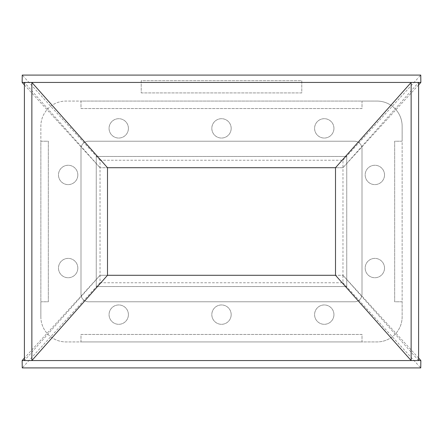<?xml version="1.0" encoding="UTF-8"?>
<svg xmlns="http://www.w3.org/2000/svg" width="443" height="443" viewBox="0 0 443 443"><rect width="100%" height="100%" fill="white"/><g stroke="black" fill="none" stroke-linecap="round" stroke-linejoin="round"><path stroke-width="0.33" stroke-dasharray="2.21 1.66" d="M384.518 268.065A9.674 9.674 0 0 1 374.844 277.739A9.674 9.674 0 0 1 365.17 268.065A9.674 9.674 0 0 1 374.844 258.391A9.674 9.674 0 0 1 384.518 268.065A9.674 9.674 0 0 1 374.844 277.739A9.674 9.674 0 0 1 365.17 268.065A9.674 9.674 0 0 1 374.844 258.391A9.674 9.674 0 0 1 384.518 268.065M384.518 174.935A9.674 9.674 0 0 1 374.844 184.609A9.674 9.674 0 0 1 365.17 174.935A9.674 9.674 0 0 1 374.844 165.261A9.674 9.674 0 0 1 384.518 174.935A9.674 9.674 0 0 1 374.844 184.609A9.674 9.674 0 0 1 365.17 174.935A9.674 9.674 0 0 1 374.844 165.261A9.674 9.674 0 0 1 384.518 174.935M333.939 128.37A9.674 9.674 0 0 1 324.265 138.044A9.674 9.674 0 0 1 314.591 128.37A9.674 9.674 0 0 1 324.265 118.696A9.674 9.674 0 0 1 333.939 128.37A9.674 9.674 0 0 1 324.265 138.044A9.674 9.674 0 0 1 314.591 128.37A9.674 9.674 0 0 1 324.265 118.696A9.674 9.674 0 0 1 333.939 128.37M231.174 128.37A9.674 9.674 0 0 1 221.5 138.044A9.674 9.674 0 0 1 211.826 128.37A9.674 9.674 0 0 1 221.5 118.696A9.674 9.674 0 0 1 231.174 128.37A9.674 9.674 0 0 1 221.5 138.044A9.674 9.674 0 0 1 211.826 128.37A9.674 9.674 0 0 1 221.5 118.696A9.674 9.674 0 0 1 231.174 128.37M128.409 128.37A9.674 9.674 0 0 1 118.735 138.044A9.674 9.674 0 0 1 109.061 128.37A9.674 9.674 0 0 1 118.735 118.696A9.674 9.674 0 0 1 128.409 128.37A9.674 9.674 0 0 1 118.735 138.044A9.674 9.674 0 0 1 109.061 128.37A9.674 9.674 0 0 1 118.735 118.696A9.674 9.674 0 0 1 128.409 128.37M77.83 174.935A9.674 9.674 0 0 1 68.156 184.609A9.674 9.674 0 0 1 58.482 174.935A9.674 9.674 0 0 1 68.156 165.261A9.674 9.674 0 0 1 77.83 174.935A9.674 9.674 0 0 1 68.156 184.609A9.674 9.674 0 0 1 58.482 174.935A9.674 9.674 0 0 1 68.156 165.261A9.674 9.674 0 0 1 77.83 174.935M77.83 268.065A9.674 9.674 0 0 1 68.156 277.739A9.674 9.674 0 0 1 58.482 268.065A9.674 9.674 0 0 1 68.156 258.391A9.674 9.674 0 0 1 77.83 268.065A9.674 9.674 0 0 1 68.156 277.739A9.674 9.674 0 0 1 58.482 268.065A9.674 9.674 0 0 1 68.156 258.391A9.674 9.674 0 0 1 77.83 268.065M333.939 314.63A9.674 9.674 0 0 1 324.265 324.304A9.674 9.674 0 0 1 314.591 314.63A9.674 9.674 0 0 1 324.265 304.956A9.674 9.674 0 0 1 333.939 314.63A9.674 9.674 0 0 1 324.265 324.304A9.674 9.674 0 0 1 314.591 314.63A9.674 9.674 0 0 1 324.265 304.956A9.674 9.674 0 0 1 333.939 314.63M231.174 314.63A9.674 9.674 0 0 1 221.5 324.304A9.674 9.674 0 0 1 211.826 314.63A9.674 9.674 0 0 1 221.5 304.956A9.674 9.674 0 0 1 231.174 314.63A9.674 9.674 0 0 1 221.5 324.304A9.674 9.674 0 0 1 211.826 314.63A9.674 9.674 0 0 1 221.5 304.956A9.674 9.674 0 0 1 231.174 314.63M128.409 314.63A9.674 9.674 0 0 1 118.735 324.304A9.674 9.674 0 0 1 109.061 314.63A9.674 9.674 0 0 1 118.735 304.956A9.674 9.674 0 0 1 128.409 314.63A9.674 9.674 0 0 1 118.735 324.304A9.674 9.674 0 0 1 109.061 314.63A9.674 9.674 0 0 1 118.735 304.956A9.674 9.674 0 0 1 128.409 314.63M40.856 316.8A25.129 25.129 0 0 0 65.985 341.93L377.015 341.93A25.129 25.129 0 0 0 402.144 316.8L402.144 126.2A25.129 25.129 0 0 0 377.015 101.07L65.985 101.07A25.129 25.129 0 0 0 40.856 126.2L40.856 141.212L48.326 141.212L48.326 301.788L40.856 301.788L40.856 141.212L48.326 141.212L48.326 301.788L40.856 301.788L40.856 316.8A25.129 25.129 0 0 0 65.985 341.93L80.997 341.93L80.997 334.465L362.003 334.465L362.003 341.93L80.997 341.93L80.997 334.465L362.003 334.465L362.003 341.93L377.015 341.93A25.129 25.129 0 0 0 402.144 316.8L402.144 301.788L394.674 301.788L394.674 141.212L402.144 141.212L402.144 301.788L394.674 301.788L394.674 141.212L402.144 141.212L402.144 126.2A25.129 25.129 0 0 0 377.015 101.07L362.003 101.07L362.003 108.535L80.997 108.535L80.997 101.07L362.003 101.07L362.003 108.535L80.997 108.535L80.997 101.07L65.985 101.07A25.129 25.129 0 0 0 40.856 126.2L40.856 316.8M362.003 148.759L362.003 294.241A7.548 7.548 0 0 1 354.455 301.788L88.545 301.788A7.548 7.548 0 0 1 80.997 294.241L80.997 148.759A7.548 7.548 0 0 1 88.545 141.212L354.455 141.212A7.548 7.548 0 0 1 362.003 148.759L362.003 294.241A7.548 7.548 0 0 1 354.455 301.788L88.545 301.788A7.548 7.548 0 0 1 80.997 294.241L80.997 148.759A7.548 7.548 0 0 1 88.545 141.212L354.455 141.212A7.548 7.548 0 0 1 362.003 148.759M346.747 286.532L96.253 286.532L96.253 156.468L346.747 156.468L346.747 286.532L96.253 286.532L96.253 156.468L346.747 156.468L346.747 286.532M418.602 360.558L342.971 275.291L335.506 275.291L342.971 275.291L342.971 167.709L335.506 167.709L342.971 167.709L342.971 160.244L100.029 160.244L100.029 167.709L335.506 167.709L335.506 275.291L107.494 275.291L107.494 167.709L100.029 167.709L100.029 275.291L107.494 275.291L100.029 275.291L24.398 360.558M24.398 84.906L100.029 167.709L24.398 82.442M418.602 84.906L342.971 167.709L418.602 82.442M418.602 358.094L342.971 275.291L342.971 282.756L100.029 282.756L100.029 275.291L24.398 358.094M342.971 282.756L420.75 367.911M100.029 282.756L22.25 367.911M100.029 160.244L22.25 75.088M342.971 160.244L420.75 75.088M141.212 92.925L301.788 92.925L301.788 80.687L141.212 80.687L141.212 92.925L301.788 92.925L301.788 80.687L141.212 80.687L141.212 92.925"/><path stroke-width="0.66" d="M31.863 360.558L107.494 275.291L107.494 167.709L335.506 167.709L335.506 275.291L107.494 275.291L107.494 167.709L31.863 82.442L24.398 82.442L24.398 360.558L31.863 360.558L31.863 82.442M418.602 82.442L418.602 360.558L411.137 360.558L411.137 82.442L418.602 82.442M107.494 275.291L335.506 275.291L335.506 167.709L411.137 82.442M335.506 275.291L411.137 360.558M24.398 358.094L22.15 360.558L22.25 367.911L420.75 367.911L420.85 360.558L418.602 358.094M22.15 360.558L420.85 360.558M24.398 84.906L22.15 82.442L22.25 75.088L420.75 75.088L420.85 82.442L418.602 84.906M107.494 167.709L335.506 167.709M22.15 82.442L420.85 82.442"/></g></svg>
